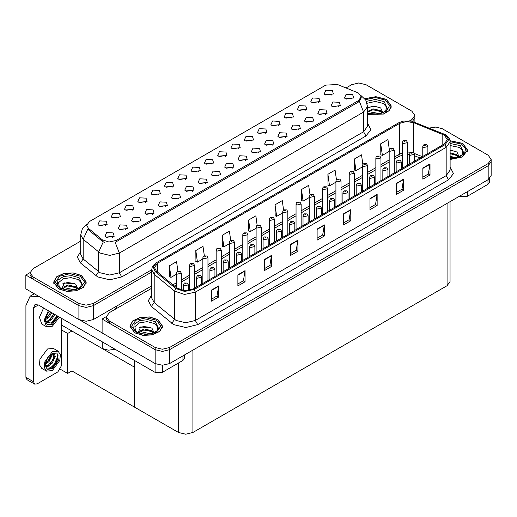 <?xml version="1.0" encoding="UTF-8"?>
<svg xmlns="http://www.w3.org/2000/svg" width="517" height="517" viewBox="0 0 517 517"><rect width="100%" height="100%" fill="white"/><g stroke="black" fill="none" stroke-linecap="round" stroke-linejoin="round"><path stroke-width="0.78" d="M158.764 194.941L157.95 194.082L152.806 194.941M159.391 190.476L152.858 190.146L151.171 193.804L152.185 194.638L160.399 193.804L159.391 190.476M331.74 95.076L330.925 94.217L325.781 95.076M332.36 90.611L325.833 90.281L324.146 93.939L325.161 94.766L333.375 93.939L332.36 90.611M325.426 114.47L324.605 113.611L319.461 114.47M326.046 110.011L319.519 109.682L317.832 113.333L318.84 114.167L327.061 113.333L326.046 110.011M172.071 187.257L171.25 186.398L166.112 187.257M172.691 182.792L166.164 182.462L164.477 186.12L165.492 186.954L173.706 186.12L172.691 182.792M285.507 137.522L284.686 136.662L279.542 137.522M286.127 133.056L279.6 132.727L277.913 136.385L278.922 137.212L287.142 136.385L286.127 133.056M251.908 141.167L251.088 140.307L245.943 141.167M252.529 136.701L246.002 136.372L244.315 140.029L245.323 140.863L253.537 140.029L252.529 136.701M205.676 183.613L204.855 182.753L199.711 183.613M206.296 179.147L199.769 178.817L198.076 182.475L199.09 183.309L207.304 182.475L206.296 179.147M291.827 118.122L291.006 117.262L285.862 118.122M292.448 113.656L285.914 113.326L284.227 116.984L285.242 117.818L293.456 116.984L292.448 113.656M245.594 160.567L244.774 159.708L239.63 160.567M246.215 156.102L239.681 155.772L237.994 159.43L239.009 160.257L247.223 159.43L246.215 156.102M265.215 133.483L264.394 132.623L259.25 133.483M265.835 129.017L259.308 128.688L257.621 132.346L258.629 133.179L266.843 132.346L265.835 129.017M218.982 175.929L218.161 175.069L213.017 175.929M219.602 171.463L213.069 171.133L211.382 174.791L212.397 175.625L220.61 174.791L219.602 171.463M305.133 110.438L304.313 109.578L299.169 110.438M305.754 105.972L299.22 105.642L297.534 109.3L298.548 110.134L306.762 109.3L305.754 105.972M258.894 152.883L258.073 152.024L252.936 152.883M259.515 148.418L252.987 148.088L251.301 151.746L252.315 152.58L260.529 151.746L259.515 148.418M118.852 217.987L118.031 217.127L112.887 217.987M119.472 213.521L112.945 213.191L111.252 216.849L112.267 217.683L120.48 216.849L119.472 213.521M185.377 179.573L184.556 178.714L179.412 179.573M185.997 175.108L179.47 174.785L177.783 178.436L178.792 179.27L187.012 178.436L185.997 175.108M125.838 229.703L125.017 228.844L119.873 229.703M126.458 225.238L119.931 224.908L118.244 228.566L119.253 229.399L127.473 228.566L126.458 225.238M225.296 156.528L224.475 155.669L219.331 156.528M225.916 152.063L219.389 151.739L217.702 155.391L218.71 156.224L226.931 155.391L225.916 152.063M152.45 214.342L151.63 213.482L146.485 214.342M153.071 209.876L146.544 209.547L144.857 213.204L145.865 214.032L154.085 213.204L153.071 209.876M192.369 191.29L191.548 190.43L186.404 191.29M192.99 186.831L186.463 186.501L184.769 190.159L185.784 190.986L193.998 190.159L192.99 186.831M238.602 148.851L237.781 147.991L232.637 148.851M239.222 144.385L232.695 144.056L231.009 147.713L232.017 148.541L240.231 147.713L239.222 144.385M165.757 206.658L164.936 205.798L159.792 206.658M166.377 202.192L159.85 201.863L158.163 205.52L159.171 206.354L167.385 205.52L166.377 202.192M278.521 125.799L277.7 124.94L272.556 125.799M279.141 121.34L272.614 121.01L270.921 124.662L271.936 125.495L280.149 124.662L279.141 121.34M232.288 168.245L231.467 167.385L226.323 168.245M232.908 163.779L226.375 163.456L224.688 167.107L225.703 167.941L233.917 167.107L232.908 163.779M198.683 171.896L197.862 171.037L192.718 171.896M199.303 167.43L192.776 167.101L191.09 170.759L192.098 171.586L200.318 170.759L199.303 167.43M338.732 106.793L337.911 105.933L332.767 106.793M339.352 102.327L332.825 101.998L331.138 105.655L332.147 106.489L340.36 105.655L339.352 102.327M179.063 198.974L178.242 198.114L173.098 198.974M179.683 194.508L173.156 194.185L171.47 197.837L172.478 198.67L180.692 197.837L179.683 194.508M105.546 225.67L104.725 224.811L99.581 225.67M106.166 221.205L99.639 220.875L97.946 224.533L98.96 225.36L107.174 224.533L106.166 221.205M145.464 202.625L144.644 201.759L139.5 202.625M146.085 198.16L139.551 197.83L137.865 201.488L138.879 202.315L147.093 201.488L146.085 198.16M112.532 237.387L111.711 236.528L106.567 237.387M113.152 232.921L106.625 232.592L104.938 236.25L105.946 237.083L114.167 236.25L113.152 232.921M352.038 99.109L351.217 98.249L346.073 99.109M352.659 94.643L346.132 94.314L344.445 97.971L345.453 98.805L353.667 97.971L352.659 94.643M211.989 164.212L211.169 163.353L206.025 164.212M212.61 159.747L206.083 159.417L204.396 163.075L205.404 163.908L213.624 163.075L212.61 159.747M139.144 222.019L138.323 221.16L133.179 222.019M139.764 217.554L133.237 217.23L131.551 220.882L132.559 221.715L140.779 220.882L139.764 217.554M318.44 102.754L317.619 101.894L312.475 102.754M319.06 98.288L312.526 97.965L310.84 101.616L311.854 102.45L320.068 101.616L319.06 98.288M272.2 145.199L271.38 144.34L266.236 145.199M272.821 140.734L266.294 140.411L264.607 144.062L265.615 144.896L273.836 144.062L272.821 140.734M132.158 210.303L131.337 209.443L126.193 210.303M132.779 205.837L126.245 205.514L124.558 209.165L125.573 209.999L133.787 209.165L132.779 205.837M312.119 122.154L311.299 121.295L306.154 122.154M312.74 117.689L306.213 117.359L304.526 121.017L305.534 121.85L313.754 121.017L312.74 117.689M298.813 129.838L297.992 128.979L292.848 129.838M299.433 125.373L292.906 125.043L291.22 128.701L292.228 129.534L300.448 128.701L299.433 125.373M358.52 93.092L337.517 84.504L325.775 85.098L89.409 221.56L86.727 225.302L88.381 228.34L102.23 239.759L108.945 241.995L116.228 240.463L358.52 100.576L361.202 96.834L358.52 93.092M115.11 349.253L108.441 350.222L102.224 348.529L61.445 324.98M359.218 83.011L358.443 83.011M30.076 272.595L25.85 275.031L78.927 305.676L86.132 307.402L93.338 305.676L151.707 271.981L93.338 305.676L86.132 307.402L78.927 305.676L33.056 279.193L30.07 275.031L30.07 272.814L33.056 276.976L78.927 303.46L86.132 305.185L93.338 303.46L151.707 269.758M412.501 121.385L414.892 117.592L412.501 121.385M25.85 275.031L25.85 288.9L78.927 319.545L86.132 321.27L93.338 319.545L151.707 285.843M71.915 331.029L67.643 333.497L61.445 329.917M70.234 330.059L134.291 367.038L134.291 406.976L71.915 370.96L67.643 373.429L60.392 369.241M67.643 373.429L67.643 333.497M151.707 288.202L109.313 312.682L106.328 316.843L106.328 319.06L109.313 323.222L155.184 349.705L162.39 351.424L169.595 349.705L488.164 165.783L491.15 161.621L488.164 165.783L169.595 349.705L162.39 351.424L155.184 349.705L102.108 319.06L102.108 332.929L155.184 363.574L162.39 365.293L169.595 363.574L488.164 179.645L491.15 175.489L491.15 159.398L488.164 155.242L442.293 128.759L436.044 127.059L429.356 128.048M435.469 127.04L434.7 127.04M106.334 316.617L102.108 319.06M450.081 201.636L450.081 281.565L447.095 285.727L192.893 432.49L185.687 434.209L178.481 432.49L134.291 406.976L134.291 360.323M367.542 114.412L383.491 114.076L389.211 110.651L391.298 106.043L386.522 99.387L375.878 96.647L364.782 98.708M81.499 275.49L73.149 272.918L63.733 273.448L56.411 276.918L53.665 282.146L58.44 288.803L66.79 291.381L76.212 290.845L83.528 287.374L86.274 282.146L81.499 275.49M361.202 96.834L361.202 97.959L359.405 101.319L358.52 101.959L115.194 242.311L119.349 253.084L109.746 255.379L100.136 253.084L83.185 239.313L80.73 234.815L80.73 254.506L83.185 259.004L100.136 272.776L109.746 275.07L119.349 272.776L363.561 131.777L367.542 126.232L367.542 106.541L363.561 112.086L359.405 101.319M104.292 242.311L102.23 241.271L87.767 229.225L83.185 239.313L83.185 259.004L80.4 262.901L77.33 257.117L80.73 251.391M409.619 120.855L411.907 119.537L414.892 115.375L411.907 111.213L366.036 84.73L358.83 83.004L351.625 84.73L346.047 87.948M80.73 241.129L33.056 268.653L30.07 272.814M450.139 159.462L462.379 156.948L467.555 150.066L462.78 143.416L450.042 140.682M157.756 319.519L149.407 316.94L139.984 317.477L132.669 320.941L129.922 326.175L134.698 332.832L143.047 335.404L152.463 334.867L159.785 331.403L162.532 326.175L157.756 319.519M444.239 135.15L447.418 139.584L444.239 144.023L193.397 288.841L184.763 290.657L176.808 288.008L156.392 271.173L154.428 267.573L157.607 263.134L399.712 123.363L406.446 121.547L413.632 122.658L444.239 135.15M445.195 134.594L411.474 121.14L403.318 121.14L398.749 122.807L156.651 262.578L153.116 266.959L155.281 271.625L175.696 288.454L184.647 291.439L194.36 289.397L445.195 144.579L448.782 139.584L445.195 134.594M211.459 290.095L211.459 301.185L218.665 297.023L218.665 285.933L211.459 290.095M211.459 299.22L217.011 296.015L218.665 285.933M216.959 296.041L218.665 297.023M237.878 274.837L237.878 285.933L245.084 281.771L245.084 270.682L237.878 274.837M237.878 283.962L243.429 280.757L245.084 270.682M243.378 280.789L245.084 281.771M264.297 259.586L264.297 270.682L271.503 266.52L271.503 255.424L264.297 259.586M264.297 268.711L269.848 265.505L271.503 255.424M269.796 265.538L271.503 266.52M290.716 244.334L290.716 255.424L297.921 251.268L297.921 240.172L290.716 244.334M290.716 253.459L296.267 250.254L297.921 240.172M296.215 250.28L297.921 251.268M422.816 168.07L422.816 179.16L430.021 174.998L430.021 163.908L422.816 168.07M422.816 177.195L428.36 173.99L430.021 163.908M428.315 174.016L430.021 174.998M396.397 183.322L396.397 194.411L403.603 190.256L403.603 179.16L396.397 183.322M396.397 192.447L401.942 189.241L403.603 179.16M401.896 189.267L403.603 190.256M369.972 198.573L369.972 209.669L377.177 205.507L377.177 194.411L369.972 198.573M369.972 207.698L375.523 204.493L377.177 194.411M375.478 204.525L377.177 205.507M343.553 213.825L343.553 224.921L350.759 220.759L350.759 209.669L343.553 213.825M343.553 222.95L349.104 219.744L350.759 209.669M349.059 219.777L350.759 220.759M317.134 229.083L317.134 240.172L324.34 236.01L324.34 224.921L317.134 229.083M317.134 238.208L322.686 235.002L324.34 224.921M322.634 235.028L324.34 236.01M106.328 316.843L109.313 320.999L155.184 347.482L162.39 349.208L169.595 347.482L488.164 163.559L491.15 159.398M230.744 240.521L229.425 231.131L222.22 235.293L222.336 246.318M204.325 255.799L203.007 246.383L195.801 250.545L195.917 261.57M177.913 271.089L176.588 261.641L169.382 265.796L169.498 276.821M310.006 194.812L308.681 185.37L301.476 189.532L301.592 200.557M336.438 179.638L335.1 170.119L327.894 174.281L328.011 185.306M362.876 164.509L361.519 154.867L354.313 159.029L354.429 170.054M389.32 149.458L387.937 139.616L380.732 143.771L380.848 154.796M257.162 225.263L255.844 215.88L248.638 220.042L248.755 231.067M283.581 210.025L282.263 200.628L275.057 204.784L275.173 215.809M275.057 204.784L276.685 216.377L282.715 212.894M276.685 216.377L275.057 215.77M301.476 189.532L303.104 201.126L309.328 197.526M303.104 201.126L301.476 200.518M327.894 174.281L329.523 185.868L335.94 182.165M329.523 185.868L327.894 185.26M354.313 159.029L355.942 170.616L362.553 166.804M355.942 170.616L354.313 170.009M380.732 143.771L382.36 155.365L389.165 151.436M382.36 155.365L380.732 154.757M248.638 220.042L250.267 231.629L256.102 228.255M250.267 231.629L248.638 231.021M222.22 235.293L223.842 246.88L229.496 243.623M223.842 246.88L222.22 246.273M195.801 250.545L197.423 262.138L202.884 258.985M197.423 262.138L195.801 261.531M169.382 265.796L171.004 277.39L176.271 274.346M171.004 277.39L169.382 276.782M181.364 290.16L181.364 273.144L177.014 274.184L176.271 273.144L177.286 271.38L178.191 271.425L178.216 272.104L179.418 271.412L178.242 271.399L179.16 271.761L178.591 271.612M178.242 271.399L177.376 271.328M178.565 271.89L178.191 271.425M188.356 290.496L188.356 284.861L184.007 285.901L183.257 284.861L184.278 283.096L185.183 283.142L185.209 283.82L186.411 283.129L185.577 283.329M185.235 283.116L184.362 283.051M185.558 283.342L185.183 283.142M467.342 191.671L467.342 196.247L487.996 184.317L487.996 179.742M489.489 178.708L489.489 182.236L487.996 184.317M467.342 196.247L460.136 196.247L460.136 195.827M459.775 196.033L460.136 196.247M162.319 365.293L162.319 372.35L182.973 360.42L182.973 355.845M116.086 308.772L114.044 307.589M102.108 332.87L79.805 319.997M33.586 381.779L34.639 384.112L26.955 379.672L25.895 377.339L33.586 381.779L33.586 307.731L34.988 304.623L38.387 304.959L155.113 372.35L155.113 363.529M39.13 296.571L30.122 296.183L25.895 305.515L25.895 377.339M34.639 384.112L37.185 383.86L57.839 371.936L61.445 365.693L61.445 318.272M184.466 354.985L184.466 358.346L182.973 360.42M162.319 372.35L155.113 372.35M194.67 288.105L194.67 265.46L190.321 266.501L189.577 265.46L189.849 264.452L190.592 263.696L191.497 263.748L191.523 264.426L192.725 263.728L191.548 263.715L192.466 264.077L191.497 263.748M191.548 263.715L190.683 263.651M207.976 280.427L207.976 257.783L203.627 258.823L202.884 257.783L203.155 256.768L203.898 256.012L204.803 256.064L204.829 256.742L206.031 256.051L205.197 256.251M204.855 256.031L203.989 255.967M205.178 256.264L204.803 256.064M221.282 272.743L221.282 250.099L216.933 251.139L216.19 250.099L216.461 249.091L217.205 248.328L218.109 248.38L218.135 249.058L219.337 248.367L218.161 248.354L219.072 248.709L218.109 248.38M218.161 248.354L217.295 248.283M201.662 284.072L201.662 277.183L197.313 278.224L196.563 277.183L197.584 275.412L198.489 275.464L198.515 276.143L199.711 275.445L198.541 275.432L199.452 275.794L198.489 275.464M198.541 275.432L197.668 275.367M214.969 276.388L214.969 269.499L210.619 270.54L209.87 269.499L210.891 267.728L211.796 267.78L211.821 268.459L213.017 267.767L211.847 267.748L212.758 268.11L211.796 267.78M211.847 267.748L210.975 267.683M228.275 268.711L228.275 261.815L223.926 262.856L223.176 261.815L224.191 260.051L225.102 260.096L225.121 260.775L226.323 260.083L225.153 260.07L226.065 260.432L225.102 260.096M225.153 260.07L224.281 259.999M241.581 261.027L241.581 254.131L237.232 255.172L236.482 254.131L237.497 252.367L238.402 252.419L238.427 253.097L239.63 252.399L238.46 252.386L239.371 252.748L238.402 252.419M238.46 252.386L237.587 252.322M43.609 307.97L39.434 317.315L41.741 323.997L46.543 326.77L52.32 326.201L59.487 317.141M48.411 310.743L44.236 320.088L46.543 326.77M45.658 317.839L45.483 320.456L46.427 323.623L47.648 324.863L52.32 324.398L58.324 316.469M47.299 324.631L51.597 323.985L57.607 316.055M57.271 315.861L51.047 323.035L45.709 321.955M51.778 312.688L49.044 317.173L45.47 319.693M51.015 312.249L45.515 318.892M54.828 314.452L52.094 318.937L49.121 321.199L45.645 321.671M54.065 314.013L48.359 320.76L45.586 321.361M46.427 323.623L45.276 319.971L47.777 313.115L49.367 311.299M56.986 315.693L53.871 320.663L51.08 323.086M53.936 313.935L50.13 319.629M50.886 312.171L47.079 317.865M58.091 351.146L53.29 348.368L47.512 348.943L39.971 359.121L39.505 364.834L41.741 368.375L46.543 371.148L52.32 370.573L59.862 360.401L60.327 354.681L58.091 351.146L52.32 351.715L44.772 361.894L44.307 367.606L46.543 371.148M56.754 352.93L58.046 355.36L56.347 362.146L51.047 367.406L45.709 366.327M52.32 368.77L58.421 360.543L56.986 353.053L52.32 353.518L47.777 357.486L45.276 364.343L46.427 367.994L47.648 369.235L52.32 368.77M47.299 369.002L51.597 368.356L56.747 362.533L58.046 355.36M52.23 353.57L52.269 354.849L49.044 361.551L45.47 364.065M51.519 354.029L49.716 359.257L45.515 363.27M53.264 353.046L54.111 353.318L55.319 356.607L52.094 363.309L49.121 365.571L45.645 366.049M53.703 353.137L53.755 359.173L48.359 365.131L45.586 365.732M46.427 367.994L45.483 364.828L45.658 362.21M57.833 354.475L57.923 356.207L53.871 365.034L51.08 367.458M54.505 356.64L50.13 364M51.454 354.882L47.079 362.243M367.096 103.238L375.277 101.474L383.304 103.465L386.574 107.097L385.624 111.155M364.853 98.799L375.846 96.744L386.406 99.458L391.13 106.043L389.055 110.612L383.362 114.005L367.542 114.302M367.542 107.846L373.92 106.069L380.712 107.956L382.593 112.241L382.315 112.926M369.177 113.41L373.009 112.357L379.73 113.675M370.508 113.721L378.321 113.927M367.542 111.452L373.009 108.835L380.422 110.567L382.386 112.79M367.542 112.331L372.983 109.72L380.422 111.452L382.037 113.023M383.873 112.247L384.59 111.336L384.047 112.157M367.626 107.782L372.402 106.431L379.614 107.31M369.959 110.399L372.402 109.953L378.522 110.476M370.65 113.753L378.27 113.934M450.139 145.529L459.561 147.487L462.831 151.126L461.881 155.184M450.061 140.779L462.657 143.48L467.387 150.066L462.256 156.877L450.139 159.359M450.139 150.092L456.97 151.979L458.844 156.263L458.573 156.948M450.139 156.341L455.988 157.698M450.139 157.22L454.572 157.95M450.139 152.819L456.679 154.596L458.644 156.813M450.139 153.698L456.679 155.475L458.295 157.052M460.13 156.27L460.841 155.365L460.298 156.186M450.139 150.376L455.871 151.332M450.139 153.898L454.779 154.505M450.139 157.42L454.527 157.956M59.339 287.258L58.608 282.631L63.21 278.812L70.984 277.603L78.28 279.568L81.55 283.2L80.6 287.258M81.376 275.561L86.106 282.146L83.386 287.323L76.148 290.754L66.822 291.284L58.563 288.732L53.839 282.146L56.553 276.97L63.798 273.538L73.117 273.008L81.376 275.561M61.717 288.861L64.451 282.941L75.689 284.059L77.563 288.344L77.291 289.029M64.153 289.514L67.986 288.46L74.706 289.779M65.485 289.83L73.298 290.031M77.014 289.132L75.398 287.555L67.598 285.862L62.337 288.906L62.551 287.484L67.986 284.938L75.398 286.67L77.363 288.893M78.849 288.35L79.566 287.446L79.017 288.26M62.602 283.891L67.378 282.534L74.59 283.413M64.935 286.502L67.378 286.056L73.498 286.586M65.627 289.856L73.246 290.037M135.596 331.287L134.866 326.654L139.461 322.841L147.235 321.632L154.538 323.59L157.808 327.229L156.858 331.287M157.633 319.584L162.357 326.175L159.643 331.345L152.399 334.777L143.08 335.307L134.821 332.761L130.09 326.175L132.811 320.999L140.055 317.567L149.374 317.037L157.633 319.584M137.974 332.883L140.702 326.964L151.946 328.082L153.82 332.366L153.549 333.058M140.411 333.536L144.237 332.489L150.958 333.801M141.736 333.853L149.549 334.053M153.271 333.155L151.655 331.578L143.855 329.885L138.595 332.935L138.808 331.513L144.237 328.967L151.655 330.699L153.62 332.922M155.106 332.379L155.817 331.468L155.274 332.289M138.86 327.914L143.636 326.563L150.848 327.435M141.193 330.531L143.636 330.085L149.756 330.609M141.884 333.885L149.503 334.06M234.589 265.059L234.589 242.415L230.239 243.455L229.496 242.415L229.768 241.407L230.511 240.651L231.416 240.702L231.442 241.374L232.644 240.683L231.81 240.883M231.467 240.67L230.601 240.605M231.79 241.161L231.416 240.702M247.895 257.382L247.895 234.737L243.546 235.778L242.803 234.737L243.074 233.723L243.817 232.967L244.722 233.018L244.748 233.697L245.95 232.999L245.116 233.206M244.774 232.986L243.908 232.921M245.097 233.484L244.722 233.018M261.201 249.698L261.201 227.053L256.852 228.094L256.102 227.053L256.38 226.039L257.123 225.283L258.028 225.334L258.054 226.013L259.256 225.322L258.08 225.302L258.991 225.664L258.028 225.334M258.08 225.302L257.207 225.238M254.881 253.343L254.881 246.454L250.538 247.494L249.789 246.454L250.803 244.683L251.708 244.735L251.734 245.413L252.936 244.722L251.76 244.703L252.677 245.064L252.109 244.922M251.76 244.703L250.894 244.638M252.083 245.2L251.708 244.735M268.187 245.665L268.187 238.77L263.838 239.81L263.095 238.77L264.109 236.999L265.014 237.051L265.04 237.73L266.242 237.038L265.066 237.025L265.984 237.381L265.415 237.238M265.066 237.025L264.2 236.954M265.389 237.516L265.014 237.051M281.494 237.982L281.494 231.086L277.144 232.127L276.401 231.086L277.416 229.322L278.32 229.374L278.346 230.046L279.548 229.354L278.372 229.341L279.29 229.703L278.32 229.374M278.372 229.341L277.506 229.277M274.508 242.014L274.508 219.37L270.158 220.41L269.409 219.37L269.687 218.361L270.43 217.605L271.335 217.651L271.36 218.329L272.556 217.638L271.386 217.625L272.297 217.987L271.335 217.651M271.386 217.625L270.514 217.554M287.814 234.337L287.814 211.692L283.465 212.726L282.715 211.692L282.993 210.678L283.736 209.921L284.641 209.973L284.667 210.652L285.862 209.954L284.693 209.941L285.604 210.303L284.641 209.973M284.693 209.941L283.82 209.876M301.12 226.653L301.12 204.008L296.771 205.049L296.021 204.008L296.299 202.994L297.036 202.237L297.947 202.289L297.973 202.968L299.169 202.276L298.341 202.477M297.999 202.257L297.126 202.192M298.322 202.754L297.947 202.289M314.426 218.969L314.426 196.324L310.077 197.365L309.328 196.324L309.605 195.316L310.342 194.56L311.247 194.605L311.273 195.284L312.475 194.592L311.305 194.579L312.216 194.941L311.247 194.605M311.305 194.579L310.433 194.508M327.726 211.285L327.726 188.64L323.383 189.681L322.634 188.64L322.912 187.632L323.648 186.876L324.553 186.928L324.579 187.6L325.781 186.908L324.605 186.895L325.523 187.257L324.553 186.928M324.605 186.895L323.739 186.831M294.8 230.298L294.8 223.409L290.451 224.449L289.707 223.409L290.722 221.638L291.627 221.69L291.653 222.368L292.855 221.67L291.678 221.657L292.596 222.019L291.627 221.69M291.678 221.657L290.812 221.593M308.106 222.614L308.106 215.725L303.757 216.765L303.014 215.725L304.028 213.954L304.933 214.006L304.959 214.684L306.161 213.993L304.985 213.973L305.896 214.335L304.933 214.006M304.985 213.973L304.119 213.909M321.412 214.936L321.412 208.041L317.063 209.081L316.32 208.041L317.335 206.277L318.239 206.322L318.265 207L319.467 206.309L318.634 206.509M318.291 206.296L317.425 206.225M318.614 206.787L318.239 206.322M334.719 207.252L334.719 200.363L330.369 201.397L329.626 200.363L330.641 198.593L331.546 198.644L331.571 199.323L332.774 198.625L331.94 198.832M331.597 198.612L330.731 198.547M331.92 199.103L331.546 198.644M348.025 199.568L348.025 192.679L343.676 193.72L342.926 192.679L343.947 190.909L344.852 190.96L344.878 191.639L346.08 190.947L344.904 190.928L345.815 191.29L344.852 190.96M344.904 190.928L344.031 190.863M341.033 203.608L341.033 180.963L336.683 182.003L335.94 180.963L336.218 179.948L336.955 179.192L337.859 179.244L337.885 179.922L339.087 179.225L337.911 179.212L338.829 179.573L337.859 179.244M337.911 179.212L337.045 179.147M354.339 195.924L354.339 173.279L349.99 174.319L349.246 173.279L349.524 172.264L350.261 171.508L351.166 171.56L351.192 172.239L352.394 171.547L351.217 171.534L352.135 171.89L351.566 171.747M351.217 171.534L350.352 171.463M351.541 172.025L351.166 171.56M367.645 188.24L367.645 165.595L363.296 166.636L362.553 165.595L362.824 164.587L363.567 163.831L364.472 163.876L364.498 164.555L365.7 163.863L364.524 163.85L365.441 164.212L364.873 164.063M364.524 163.85L363.658 163.786M364.847 164.341L364.472 163.876M380.951 180.562L380.951 157.918L376.602 158.958L375.859 157.918L376.13 156.903L376.874 156.147L377.778 156.199L377.804 156.877L379.006 156.179L377.83 156.166L378.748 156.528L377.778 156.199M377.83 156.166L376.964 156.102M394.258 172.878L394.258 150.234L389.908 151.274L389.165 150.234L389.437 149.219L390.18 148.463L391.085 148.515L391.111 149.193L392.313 148.502L391.136 148.482L392.048 148.844L391.085 148.515M391.136 148.482L390.27 148.418M407.564 165.194L407.564 142.55L403.215 143.59L402.472 142.55L402.743 141.542L403.486 140.786L404.391 140.831L404.417 141.509L405.619 140.818L404.785 141.018M404.443 140.805L403.577 140.734M404.766 141.031L404.391 140.831M361.331 191.891L361.331 184.996L356.982 186.036L356.232 184.996L357.253 183.231L358.158 183.276L358.184 183.955L359.386 183.264L358.21 183.251L359.121 183.613L358.158 183.276M358.21 183.251L357.337 183.18M374.638 184.207L374.638 177.312L370.288 178.352L369.539 177.312L370.56 175.547L371.464 175.599L371.49 176.271L372.686 175.58L371.516 175.567L372.427 175.929L371.464 175.599M371.516 175.567L370.644 175.502M387.944 176.523L387.944 169.634L383.595 170.675L382.845 169.634L383.86 167.863L384.771 167.915L384.797 168.594L385.992 167.896L384.822 167.883L385.734 168.245L385.165 168.103M384.822 167.883L383.95 167.818M385.146 168.38L384.771 167.915M401.25 168.839L401.25 161.95L396.901 162.991L396.151 161.95L397.166 160.18L398.071 160.231L398.096 160.91L399.298 160.218L398.129 160.199L399.04 160.561L398.071 160.231M398.129 160.199L397.256 160.134M414.55 161.162L414.55 154.266L410.207 155.307L409.458 154.266L410.472 152.502L411.377 152.547L411.403 153.226L412.605 152.534L411.435 152.521L412.346 152.883L411.377 152.547M411.435 152.521L410.563 152.457M427.856 153.478L427.856 146.589L423.507 147.623L422.764 146.589L423.778 144.818L424.683 144.87L424.709 145.548L425.911 144.85L424.735 144.838L425.653 145.199L424.683 144.87M424.735 144.838L423.869 144.773M102.224 348.529L102.224 341.815M93.338 319.545L93.338 303.46M78.927 319.545L78.927 303.46M116.635 308.449L116.635 306.096M88.381 228.34L88.381 229.852M102.23 239.759L102.23 241.271M116.228 240.463L116.228 241.846M358.52 100.576L358.52 101.959M155.184 363.574L155.184 347.482M169.595 363.574L169.595 347.482M488.164 179.645L488.164 163.559M447.095 285.727L447.095 203.355M192.893 432.49L192.893 350.119M178.481 432.49L178.481 363.018M121.754 276.931L119.349 272.776L119.349 253.084L363.561 112.086L363.561 131.777L365.965 135.939L121.754 276.931L109.746 279.807L97.732 276.931L80.4 262.901M103.245 241.898L98.611 252.037L98.611 271.722L95.832 275.626M367.542 123.124L370.896 129.702L365.965 135.939M411.907 119.537L411.907 121.236M33.056 276.976L33.056 279.193M450.139 166.985L453.493 173.563L448.562 179.8L197.72 324.618L195.316 320.462L446.158 175.638L450.139 170.093L450.139 141.807L446.158 147.351L445.195 144.579M197.72 324.618L185.713 327.494L173.706 324.618L151.384 306.478L148.314 300.694L151.707 294.968M176.103 320.462L185.713 322.757L195.316 320.462L195.316 292.17L184.53 294.438L174.584 291.123L154.169 274.288L151.707 269.79L151.707 298.076L154.169 302.581L176.103 320.462M403.318 121.14L398.749 122.807M156.651 262.578L153.278 265.35L152.114 267.463L151.707 269.79M155.281 271.625L154.169 274.288L154.169 302.581L151.384 306.478M175.696 288.454L174.584 291.123L174.584 319.409L171.799 323.312M194.36 289.397L195.316 292.17L446.158 147.351L446.158 175.638L448.562 179.8M109.313 320.999L109.313 323.222M157.607 263.134L157.607 272.175M442.785 134.446L442.785 144.863M413.632 122.658L413.632 152.56M422.318 156.677L414.388 153.471M410.769 152.341L407.564 152.03M402.472 152.709L394.258 157.013M399.712 123.363L399.712 153.866L398.445 156.664L394.258 159.081M389.165 159.953L380.951 164.697M375.859 167.637L367.645 172.381M362.553 175.321L354.339 180.058M349.246 183.005L341.033 187.742M335.94 190.683L327.726 195.426M322.634 198.366L314.426 203.11M309.328 206.05L301.12 210.787M296.021 213.728L287.814 218.471M282.715 221.412L274.508 226.155M269.409 229.096L261.201 233.833M256.102 236.78L247.895 241.517M242.803 244.457L234.589 249.2M229.496 252.141L221.282 256.878M216.19 259.825L207.976 264.562M202.884 267.502L194.67 272.246M189.577 275.186L181.364 279.93M176.271 282.87L172.924 284.802M419.991 158.021L414.55 155.779M317.134 229.432L324.314 225.289M343.553 214.18L350.733 210.038M369.972 198.922L377.151 194.78M396.397 183.671L403.57 179.528M422.816 168.419L429.989 164.277M290.716 244.683L297.895 240.541M264.297 259.935L271.47 255.792M237.878 275.193L245.052 271.05M211.459 290.444L218.633 286.302M38.387 304.959L33.586 307.731M366.391 101.306L375.407 99.432L384.196 101.629L387.55 108.925L385.52 111.233L382.425 112.887L379 113.818L375.006 114.167L367.542 112.874M365.467 99.652L375.542 97.616L385.32 100.078L389.572 105.513L386.529 111.213L377.714 114.328L367.542 113.294M450.139 143.487L460.453 145.658L463.801 152.954L461.778 155.262L458.676 156.91L455.257 157.84L450.139 158.163M450.139 141.658L461.578 144.107L465.63 148.579L464.518 153.588L458.657 157.336L450.139 158.473M57.419 285.029L57.93 280.201L63.436 276.55L71.65 275.6L79.172 277.732L82.526 285.029L80.497 287.336L77.401 288.99L73.976 289.921L69.982 290.27L64.871 289.694L60.489 288.027L57.419 285.029M80.297 276.181L84.575 282.146L80.297 288.111L69.969 290.58L59.642 288.111L55.364 282.146L59.642 276.181L69.969 273.713L80.297 276.181M133.67 329.058L134.181 324.224L139.687 320.579L147.907 319.622L155.43 321.761L158.777 329.058L156.754 331.365L153.652 333.013L150.234 333.943L146.233 334.292L141.128 333.724L136.746 332.05L133.67 329.058M156.554 320.21L160.832 326.175L156.554 332.134L146.227 334.602L135.9 332.134L131.622 326.175L135.9 320.21L146.227 317.742L156.554 320.21M414.892 122.206L414.892 115.375M367.542 106.541L365.765 100.124L360.872 95.425M87.056 223.887L82.468 228.456L80.73 234.815M450.139 141.807L449.732 139.474L448.601 137.399L445.454 134.704L411.474 121.14M398.491 122.917L156.392 262.688M409.458 154.706L407.564 154.615M402.472 155.158L398.445 156.664M389.165 162.021L380.951 166.765M375.859 169.705L367.645 174.449M362.553 177.389L354.339 182.126M349.246 185.073L341.033 189.81M335.94 192.751L327.726 197.494M322.634 200.434L314.426 205.171M309.328 208.118L301.12 212.855M296.021 215.796L287.814 220.539M282.715 223.48L274.508 228.223M269.409 231.164L261.201 235.901M256.102 238.841L247.895 243.585M242.803 246.525L234.589 251.268M229.496 254.209L221.282 258.946M216.19 261.893L207.976 266.63M202.884 269.57L194.67 274.314M189.577 277.254L181.364 281.998M176.271 284.938L174.397 286.017M181.364 273.144L180.265 271.328L177.447 271.283M176.271 287.562L176.271 273.144M188.356 284.861L187.257 283.045L184.44 282.999M183.257 290.522L183.257 284.861M30.122 296.183L34.29 293.772M194.67 265.46L193.571 263.644L190.754 263.599M189.577 290.27L189.577 265.46M207.976 257.783L206.878 255.967L204.06 255.921M202.884 283.368L202.884 257.783M221.282 250.099L220.184 248.283L217.366 248.238M216.19 275.684L216.19 250.099M201.662 277.183L200.564 275.361L197.746 275.315M196.563 287.013L196.563 277.183M214.969 269.499L213.87 267.683L211.052 267.638M209.87 279.335L209.87 269.499M228.275 261.815L227.176 259.999L224.359 259.954M223.176 271.651L223.176 261.815M241.581 254.131L240.483 252.315L237.665 252.27M236.482 263.967L236.482 254.131M391.13 106.043L391.13 107.4M467.387 150.066L467.387 151.423M86.106 282.146L86.106 283.503M53.839 282.146L53.839 283.503M162.357 326.175L162.357 327.526M130.09 326.175L130.09 327.526M234.589 242.415L233.49 240.599L230.672 240.554M229.496 268.006L229.496 242.415M247.895 234.737L246.796 232.915L243.979 232.87M242.803 260.322L242.803 234.737M261.201 227.053L260.103 225.238L257.285 225.192M256.102 252.639L256.102 227.053M254.881 246.454L253.789 244.638L250.971 244.593M249.789 256.283L249.789 246.454M268.187 238.77L267.089 236.954L264.271 236.909M263.095 248.606L263.095 238.77M281.494 231.086L280.395 229.27L277.577 229.225M276.401 240.922L276.401 231.086M274.508 219.37L273.409 217.554L270.591 217.508M269.409 244.955L269.409 219.37M287.814 211.692L286.715 209.87L283.898 209.824M282.715 237.277L282.715 211.692M301.12 204.008L300.022 202.192L297.204 202.147M296.021 229.593L296.021 204.008M314.426 196.324L313.328 194.508L310.51 194.463M309.328 221.909L309.328 196.324M327.726 188.64L326.634 186.824L323.816 186.779M322.634 214.232L322.634 188.64M294.8 223.409L293.701 221.586L290.884 221.541M289.707 233.238L289.707 223.409M308.106 215.725L307.008 213.909L304.19 213.864M303.014 225.561L303.014 215.725M321.412 208.041L320.314 206.225L317.496 206.18M316.32 217.877L316.32 208.041M334.719 200.363L333.62 198.541L330.802 198.496M329.626 210.193L329.626 200.363M348.025 192.679L346.926 190.863L344.109 190.818M342.926 202.509L342.926 192.679M341.033 180.963L339.934 179.141L337.123 179.095M335.94 206.548L335.94 180.963M354.339 173.279L353.24 171.463L350.423 171.418M349.246 198.864L349.246 173.279M367.645 165.595L366.547 163.779L363.729 163.734M362.553 191.18L362.553 165.595M380.951 157.918L379.853 156.095L377.035 156.05M375.859 183.503L375.859 157.918M394.258 150.234L393.159 148.418L390.341 148.373M389.165 175.819L389.165 150.234M407.564 142.55L406.465 140.734L403.648 140.689M402.472 168.135L402.472 142.55M361.331 184.996L360.233 183.18L357.415 183.134M356.232 194.831L356.232 184.996M374.638 177.312L373.539 175.496L370.721 175.45M369.539 187.148L369.539 177.312M387.944 169.634L386.845 167.812L384.028 167.767M382.845 179.464L382.845 169.634M401.25 161.95L400.152 160.134L397.334 160.089M396.151 171.786L396.151 161.95M414.55 154.266L413.458 152.45L410.64 152.405M409.458 164.102L409.458 154.266M427.856 146.589L426.764 144.766L423.946 144.721M422.764 156.418L422.764 146.589"/></g></svg>
